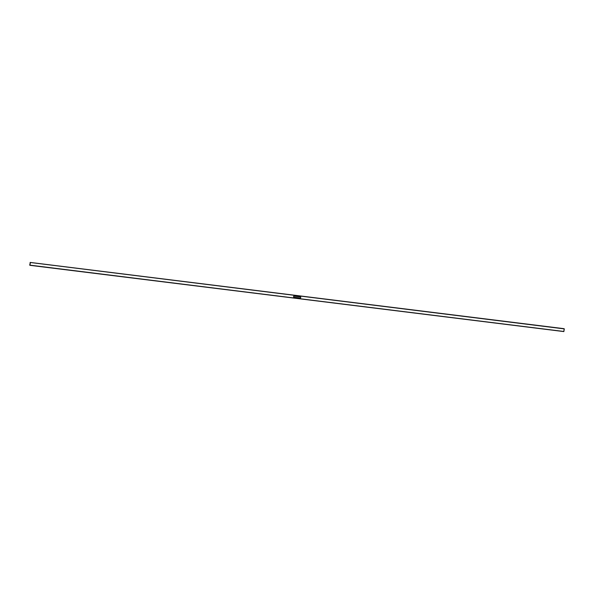 <?xml version="1.0" encoding="UTF-8"?>
<svg xmlns="http://www.w3.org/2000/svg" width="594" height="594" viewBox="0 0 594 594"><rect width="100%" height="100%" fill="white"/><g stroke="black" fill="none" stroke-linecap="round" stroke-linejoin="round"><path stroke-width="0.45" stroke-dasharray="2.97 2.23" d="M563.847 331.578L29.722 265.117L563.639 331.378L564.04 328.786L30.123 262.526L564.07 328.734L563.855 331.526L564.077 328.682L30.101 262.518L564.018 328.779L563.617 331.37L29.7 265.11L563.847 331.578L29.923 265.318M30.123 262.526L564.07 328.734L30.146 262.474L564.07 328.734L563.647 331.445L29.73 265.184L563.855 331.526L29.93 265.266L563.847 331.526L564.278 328.883L30.153 262.474L564.062 328.734L563.632 331.378L29.722 265.117L563.647 331.445L29.73 265.184L563.877 331.474L29.938 265.266L563.855 331.526L564.062 328.734L30.153 262.474L29.96 265.214L563.877 331.474L564.278 328.883L30.353 262.555L564.278 328.883L563.847 331.526L29.938 265.266M29.96 265.214L30.153 262.474L564.062 328.734L30.146 262.474M300.519 298.047L300.698 296.926L300.527 298.054L293.592 297.193L300.519 298.047L300.705 296.926L300.519 298.047L293.584 297.186L300.527 298.054L300.705 296.926L300.557 298.062L293.592 297.193L300.527 298.054"/><path stroke-width="0.89" d="M30.153 262.474L29.923 265.318L30.383 262.63L29.923 265.318L563.847 331.578L29.7 265.11L30.361 262.503L564.3 328.89L30.153 262.422L564.07 328.682M563.847 331.578L564.3 328.89L563.847 331.578L29.93 265.318M29.982 265.221L563.899 331.482M300.698 296.926L293.763 296.064L300.705 296.926L293.77 296.064L293.584 297.186L293.763 296.064L293.592 297.193L293.763 296.064L300.698 296.926L300.557 298.062L293.622 297.2L293.8 296.079L300.705 296.926L293.77 296.064L293.592 297.193L293.77 296.064L300.705 296.926M300.557 298.062L300.735 296.941L293.8 296.079L293.622 297.2L300.557 298.062"/></g></svg>
